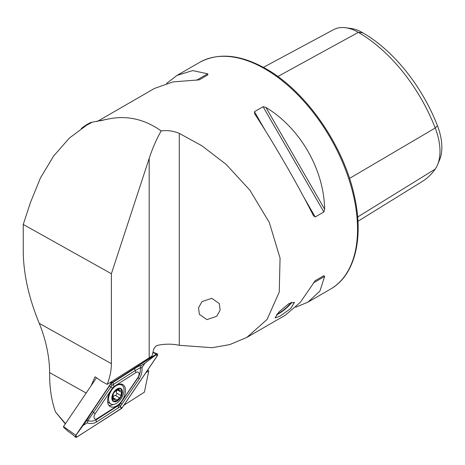 <?xml version="1.0" encoding="UTF-8"?>
<svg xmlns="http://www.w3.org/2000/svg" width="465" height="465" viewBox="0 0 465 465"><rect width="100%" height="100%" fill="white"/><g stroke="black" fill="none" stroke-linecap="round" stroke-linejoin="round"><path stroke-width="0.7" d="M206.937 319.629L199.369 314.346L198.555 307.772L201.979 301.628L211.744 298.298L219.311 303.581L220.125 310.155L216.702 316.299L206.937 319.629M288.939 303.581L294.485 302.331L290.695 308.504L280.122 316.119L275.053 317.955L278.954 311.91L288.939 303.581M161.163 130.921C167.545 130.113 173.584 130.932 179.281 133.385L201.833 145.731L226.159 164.401L249.908 190.232L269.316 222.497L280.064 258.133L279.238 292.096L267.079 319.432L246.822 337.439L229.774 344.594L212.214 347.704L179.281 345.297C172.335 343.786 165.104 343.798 157.583 345.321L155.566 346.297L153.799 348.93L152.026 356.016L107.241 384.357C109.978 377.098 111.362 370.198 111.385 363.671L111.385 273.728L149.184 158.391C152.555 148.161 156.548 139.006 161.163 130.921L159.542 129.782C143.034 118.651 125.579 115.151 107.177 119.273L90.716 122.498L91.291 122.714L86.606 125.219L69.361 138.088L53.661 155.984L40.455 177.973L30.399 202.647L23.25 224.461L111.385 273.728M313.445 215.644L315.212 216.963L323.867 211.97L324.646 209.18C323.948 169.347 300.047 127.951 265.899 107.427L263.091 106.712L254.442 111.705L254.698 113.89C273.815 143.092 297.716 184.495 313.445 215.644L313.596 215.929M295.775 307.185L307.917 302.163L319.92 291.049L324.646 276.431L323.867 275.681L315.212 280.674L300.314 302.366L285.353 315.189L246.822 337.439M145.83 372.767L148.759 370.901L144.406 392.158L123.864 405.259M97.115 121.551L154.444 88.455L173.032 81.904L199.264 79.852L207.919 74.853L207.657 73.801L192.638 70.587L177.008 75.423L166.586 83.427M263.399 67.344L333.638 29.621A50.319 29.051 60 0 1 345.652 27.737L350.965 28.464A46.721 26.976 60 0 1 362.758 32.759A121.94 70.401 60 0 1 437.425 125.655L435.223 128.003L349.523 178.409M357.951 221.305L422.22 181.513A125.538 72.482 60 0 0 435.223 169.086A50.319 29.051 -120 0 0 437.646 164.604L439.681 159.64A46.721 26.976 -120 0 0 437.425 125.655M345.652 27.737A50.319 29.051 60 0 1 358.346 32.364A125.538 72.482 60 0 1 435.223 128.003A50.319 29.051 -120 0 1 437.646 164.604M65.321 423.888L55.556 412.019C51.487 400.83 49.511 387.694 49.627 372.622C49.488 356.731 46.041 340.316 39.281 323.367C28.737 297.862 23.395 273.699 23.25 250.885L23.25 224.461M55.556 412.019L65.484 423.65M148.759 370.901L147.655 370.064M91.064 385.799L95.093 376.766L101.742 381.451L107.241 384.357M86.606 125.219L87.839 124.51A132.984 76.777 60 0 1 91.291 122.714M81.299 128.543A133.426 77.033 60 0 1 90.716 122.498M315.194 280.686L323.867 275.681M116.023 401.173A6.963 4.016 120 0 0 120.65 396.941L121.877 390.722L119.354 390.49L118.976 389.408L118.226 388.821A6.963 4.016 120 0 0 113.739 392.838L113.495 393.268A6.963 4.016 120 0 0 112.35 399.08L112.443 399.418A6.963 4.016 120 0 0 113.687 401.039A6.963 4.016 120 0 0 115.779 401.237L120.65 396.941A6.963 4.016 120 0 0 121.877 390.722A6.963 4.016 120 0 0 118.47 388.752L118.784 388.804M112.623 399.615L114.419 399.22L112.501 398.116M114.407 399.214L115.779 401.237M117.581 389.467A1.395 0.802 -60 0 1 117.285 389.92A2.435 1.407 120 0 0 116.663 393.088A1.395 0.802 -60 0 1 116.535 394.57A1.395 0.802 -60 0 1 115.32 395.448A2.435 1.407 120 0 0 112.908 397.622A1.395 0.802 -60 0 1 112.611 398.18M121.725 385.049A10.91 6.301 120 0 0 110.821 391.466A10.91 6.301 120 0 0 110.873 403.975A10.91 6.301 120 0 0 110.926 404.004A10.91 6.301 120 0 0 121.83 397.581A10.91 6.301 120 0 0 121.778 385.078A10.91 6.301 120 0 0 121.725 385.049M120.912 397.087A7.481 4.319 120 0 0 120.836 388.496A7.481 4.319 120 0 0 113.361 392.896A7.481 4.319 120 0 0 113.431 401.493A7.481 4.319 120 0 0 120.912 397.087M113.495 393.268L112.35 399.08M118.226 388.821L113.739 392.838M121.877 390.722L121.603 390.362M107.624 401.748A10.91 6.301 120 0 0 108.74 402.742A10.91 6.301 120 0 0 108.793 402.771M122.063 400.563A12.677 7.318 120 0 0 122.876 384.613A12.677 7.318 120 0 0 111.025 390.623A12.677 7.318 120 0 0 110.205 406.567A12.677 7.318 120 0 0 122.063 400.563M121.882 385.136A12.677 7.318 120 0 0 121.237 384.067M108.909 405.422A12.677 7.318 120 0 0 113.193 404.474M136.001 372.5L114.076 386.485A4.156 2.401 120 0 0 112.42 388.159L95.122 413.751A4.156 2.401 120 0 0 94.18 418.157A4.156 2.401 120 0 0 97.086 418.68L119.005 404.695A4.156 2.401 120 0 0 120.662 403.027L137.96 377.429A4.156 2.401 120 0 0 138.907 373.023A4.156 2.401 120 0 0 136.001 372.5L135.164 370.576L111.856 385.444L110.844 386.985L112.42 388.159M76.62 437.24L121.97 408.067L157.24 355.888L157.228 353.766L111.112 383.119L75.847 435.292L75.597 437.263L76.62 437.24M111.112 383.119L110.054 382.567M96.499 377.76L63.502 426.574L75.847 435.292M156.461 353.946L152.857 352.627M110.914 382.015L111.769 382.451M63.699 427.068L63.502 426.574L63.699 427.068M111.774 382.515A1.581 0.913 120 0 0 111.147 383.148L75.923 435.263A1.581 0.913 120 0 0 75.562 436.943A1.581 0.913 120 0 0 76.667 437.141L121.307 408.665A1.581 0.913 120 0 0 121.935 408.032L157.158 355.917A1.581 0.913 120 0 0 157.519 354.243A1.581 0.913 120 0 0 156.414 354.045L111.147 383.148M142.011 367.53C142.313 371.582 141.407 375.36 139.279 378.865L120.243 406.561L96.499 422.034C93.517 423.685 90.402 423.97 87.147 422.888L88.054 420.749C91.001 421.499 93.779 421.156 96.389 419.726L119.552 404.771L138.012 377.725C139.808 374.709 140.604 371.442 140.407 367.92L142.011 367.53L144.917 363.229L155.827 354.923L157.158 355.917M119.552 404.771L120.243 406.561L121.935 408.032M109.577 385.84L110.844 386.985L87.972 420.552L86.374 420.935L92.279 411.438L111.187 383.398M111.856 385.444L111.112 383.625L135.059 368.268C137.884 366.525 139.942 365.63 141.232 365.577L140.325 367.722L135.164 370.576A2.906 1.587 57.5 0 1 135.059 368.268M144.917 363.229L141.232 365.577M86.374 420.935L75.923 435.263M83.462 425.237L87.147 422.888M290.753 302.651A10.387 2.197 -38.8 0 1 277.099 314.049M291.677 302.285A11.887 2.511 -38.8 0 1 276.454 314.875M264.974 68.913A130.909 75.58 60 0 1 350.494 184.268A130.909 75.58 60 0 1 330.429 289.166C355.045 275.402 364.176 237.725 354.179 195.155C343.269 144.952 305.708 91.047 266.015 68.808C240.504 54.434 218.341 52.307 199.52 62.426A130.909 75.58 60 0 1 264.974 68.913M179.281 133.385L179.281 345.297M107.177 119.273A130.909 75.58 -120 0 0 100.748 120.766M362.758 32.759L358.346 32.364L277.838 76.51M435.223 169.086L357.649 217.016M49.627 372.622L86.165 393.047M39.281 323.367L111.385 363.671M149.184 158.391L149.184 357.608M315.212 216.963L303.959 197.468M265.695 131.2L254.442 111.705M323.867 211.97L263.091 106.712M324.646 209.18L265.899 107.427M313.445 282.894L324.646 276.431M207.657 73.801L196.463 80.271M118.087 388.891L118.976 389.408M112.338 398.929L113.257 399.458M112.908 397.622L116.907 399.929M115.32 395.448L119.319 397.755M117.285 389.92L121.284 392.233M116.663 393.088L120.662 395.401M155.827 354.923L156.414 354.045M75.964 435.513L76.667 437.141M120.604 407.038L121.307 408.665M113.135 382.253L113.245 384.561L114.076 386.485M139.279 378.865L137.96 377.429M121.981 404.457L120.662 403.027M118.418 408.049L118.313 405.742L119.005 404.695M96.499 422.034A2.906 1.587 -122.5 0 1 96.389 419.726L97.086 418.68M92.279 411.438L95.122 413.751M330.429 289.166L307.917 302.163M199.52 62.426L177.008 75.423M102.771 120.301L103.172 120.208M117.476 389.403L119.354 390.49M119.993 384.049L121.778 385.078M108.74 402.742L110.873 403.975M152.95 352.261L157.228 353.766M63.432 427.068L67.628 430.91C69.669 432.63 70.43 432.52 75.597 437.263"/></g></svg>
